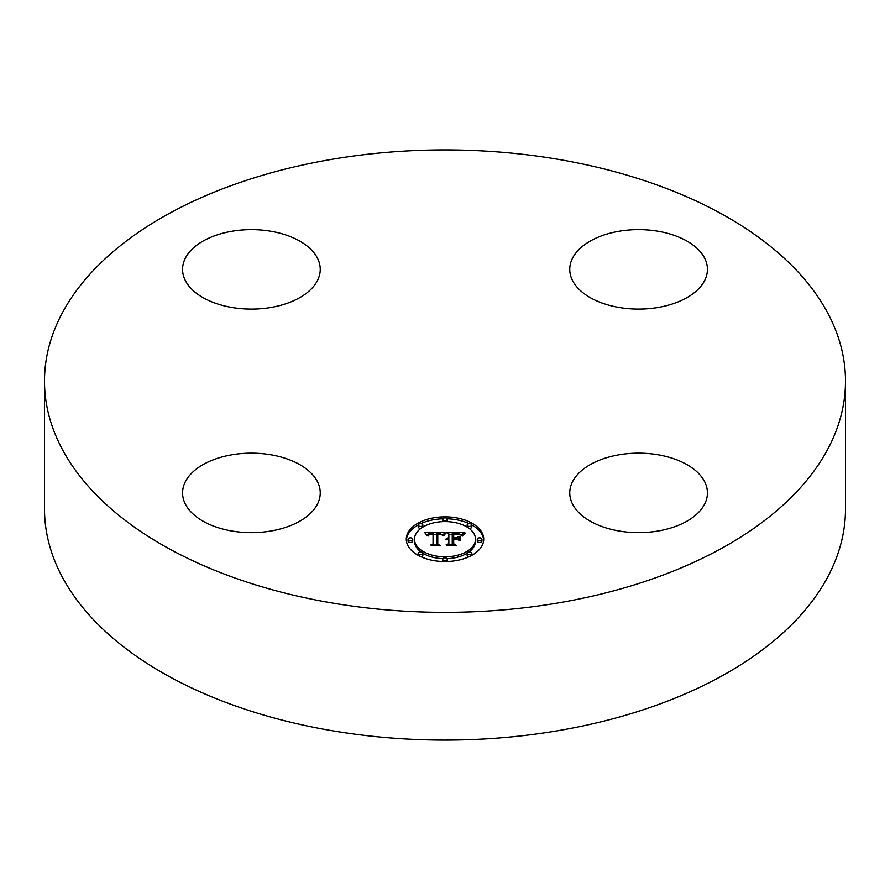 <?xml version="1.0" encoding="UTF-8"?>
<svg xmlns="http://www.w3.org/2000/svg" width="890" height="890" viewBox="0 0 890 890"><rect width="100%" height="100%" fill="white"/><g stroke="black" fill="none" stroke-linecap="round" stroke-linejoin="round"><path stroke-width="1.33" d="M317.463 481.713A68.842 39.739 180 0 1 320.244 492.904A68.842 39.739 180 0 1 261.204 532.242A68.842 39.739 180 0 1 185.354 504.085A68.842 39.739 180 0 1 182.572 492.904A68.842 39.739 180 0 1 241.624 453.566A68.842 39.739 180 0 1 317.463 481.713M845.5 381.131L845.5 508.869A400.5 231.222 180 0 1 557.752 730.746A400.5 231.222 180 0 1 44.5 508.869L44.5 381.131A400.5 231.222 180 0 1 332.248 159.254A400.5 231.222 180 0 1 845.5 381.131A400.5 231.222 180 0 1 557.752 603.008A400.5 231.222 180 0 1 44.5 381.131M619.206 454.768A68.842 39.739 180 0 1 707.428 492.904A68.842 39.739 180 0 1 657.966 531.03A68.842 39.739 180 0 1 569.756 492.904A68.842 39.739 180 0 1 619.206 454.768M572.537 280.55A68.842 39.739 180 0 1 569.756 269.358A68.842 39.739 180 0 1 628.796 230.02A68.842 39.739 180 0 1 704.646 258.178A68.842 39.739 180 0 1 707.428 269.358A68.842 39.739 180 0 1 648.376 308.697A68.842 39.739 180 0 1 572.537 280.55M270.794 307.495A68.842 39.739 180 0 1 182.572 269.358A68.842 39.739 180 0 1 232.034 231.233A68.842 39.739 180 0 1 320.244 269.358A68.842 39.739 180 0 1 270.794 307.495M406.285 539.195A38.715 22.35 180 0 1 445 516.845A38.715 22.35 180 0 1 483.715 539.195A38.715 22.35 180 0 1 445 561.557A38.715 22.35 180 0 1 406.285 539.195M483.682 540.152A38.715 22.35 0 0 0 471.822 524.989M469.308 523.709A38.715 22.35 0 0 0 447.236 518.792M442.764 518.792A38.715 22.35 0 0 0 420.692 523.709M418.178 524.989A38.715 22.35 0 0 0 406.318 540.152M414.495 539.195A30.505 17.611 180 0 1 445 521.585A30.505 17.611 180 0 1 475.505 539.195A30.505 17.611 180 0 1 445 556.806A30.505 17.611 180 0 1 414.495 539.195L414.495 541.109A30.505 17.611 0 0 0 421.026 552M422.861 553.235A30.505 17.611 0 0 0 442.82 558.675M447.18 558.675A30.505 17.611 0 0 0 467.139 553.235M468.974 552A30.505 17.611 0 0 0 475.505 541.109L475.505 539.195M442.653 519.215A2.347 1.357 180 0 1 445 517.858A2.347 1.357 180 0 1 447.347 519.215A2.347 1.357 180 0 1 445 520.572A2.347 1.357 180 0 1 442.653 519.215L442.653 521.128A2.347 1.357 0 0 0 442.82 521.629M447.18 521.629A2.347 1.357 0 0 0 447.347 521.128L447.347 519.215M477.263 541.109A2.347 1.357 0 0 0 479.61 542.466A2.347 1.357 0 0 0 481.957 541.109L481.957 539.195A2.347 1.357 180 0 1 479.61 540.553A2.347 1.357 180 0 1 477.263 539.195L477.263 541.109M467.128 525.067A2.347 1.357 180 0 1 469.475 523.709A2.347 1.357 180 0 1 471.822 525.067A2.347 1.357 180 0 1 469.475 526.424A2.347 1.357 180 0 1 467.128 525.067L467.128 526.98A2.347 1.357 0 0 0 467.139 527.08M468.974 528.304A2.347 1.357 0 0 0 471.822 526.98L471.822 525.067M442.653 559.176A2.347 1.357 180 0 1 445 557.83A2.347 1.357 180 0 1 447.347 559.176A2.347 1.357 180 0 1 445 560.533A2.347 1.357 180 0 1 442.653 559.176L442.653 561.101A2.347 1.357 0 0 0 442.764 561.512M447.236 561.512A2.347 1.357 0 0 0 447.347 561.101L447.347 559.176M467.128 553.324A2.347 1.357 180 0 1 469.475 551.967A2.347 1.357 180 0 1 471.822 553.324A2.347 1.357 180 0 1 469.475 554.681A2.347 1.357 180 0 1 467.128 553.324L467.128 555.238A2.347 1.357 0 0 0 469.308 556.595M471.822 555.316A2.347 1.357 0 0 0 471.822 555.238L471.822 553.324M408.043 539.195L408.043 541.109A2.347 1.357 0 0 0 410.39 542.466A2.347 1.357 0 0 0 412.738 541.109L412.738 539.195A2.347 1.357 180 0 1 410.39 540.553A2.347 1.357 180 0 1 408.043 539.195A2.347 1.357 180 0 1 410.39 537.838A2.347 1.357 180 0 1 412.738 539.195M418.178 525.067A2.347 1.357 180 0 1 420.525 523.709A2.347 1.357 180 0 1 422.872 525.067A2.347 1.357 180 0 1 420.525 526.424A2.347 1.357 180 0 1 418.178 525.067L418.178 526.98A2.347 1.357 0 0 0 421.026 528.304M422.861 527.08A2.347 1.357 0 0 0 422.872 526.98L422.872 525.067M418.178 553.324A2.347 1.357 180 0 1 420.525 551.967A2.347 1.357 180 0 1 422.872 553.324A2.347 1.357 180 0 1 420.525 554.681A2.347 1.357 180 0 1 418.178 553.324L418.178 555.238A2.347 1.357 0 0 0 418.178 555.316M420.692 556.595A2.347 1.357 0 0 0 422.872 555.238L422.872 553.324M445.011 532.509L442.564 535.469L440.505 533.622L436.623 533.388L436.411 543.979L438.414 545.047L430.682 545.047L433.052 543.901L433.052 534.178L429.903 534.367L428.101 535.736L429.258 534.278L433.052 533.444L428.691 533.711L427.189 535.635L424.741 532.609L445.011 532.509M446.079 533.121L443.187 535.891L446.079 533.121M441.562 534.645L437.791 534.178L437.769 544.013L440.461 545.848L431.428 545.581L439.526 545.581L437.257 544.09L437.257 533.911L441.562 534.645M446.569 532.509L464.135 532.509L461.354 535.435L458.65 533.577L452.242 533.321L452.242 537.894L453.266 537.894L453.266 533.855L458.339 533.978L460.308 534.857L453.689 534.122L453.689 537.894L456.247 537.894L458.951 536.236L458.951 540.33L456.114 538.717L452.242 538.717L452.242 543.634L454.401 544.903L446.09 544.903L448.849 543.634L448.849 539.44L446.246 539.796L448.849 538.717L445.501 539.273L448.849 537.894L448.849 533.766L446.569 532.509M465.414 533.11L462.021 535.958L465.414 533.11M460.186 536.581L460.186 540.797L460.186 536.581M457.16 539.529L453.689 539.529L453.689 543.712L456.67 545.848L446.446 545.581L455.724 545.581L453.266 543.835L453.266 539.273L457.16 539.529M458.951 540.33L458.951 538.161L457.115 539.284M462.077 534.423L460.341 534.423M452.242 534.423L448.849 534.423M448.849 537.894L448.849 538.717M448.349 537.927L448.349 538.695M447.893 537.983L447.893 538.706M447.459 538.061L447.459 538.761M447.069 538.172L447.069 538.828M446.724 538.294L446.724 538.928M446.402 538.45L446.402 539.04M448.849 543.634L448.849 544.903M452.242 543.634L452.242 544.903M456.247 537.894L456.247 538.784M453.689 537.894L453.689 538.717M453.266 537.894L453.266 538.717M452.242 537.894L452.242 538.717M443.22 534.434L441.763 534.445M436.601 534.467L433.052 534.478M427.567 534.512L426.288 534.512M433.052 543.901L433.052 545.047L433.052 543.901M433.052 533.444L433.052 534.178M428.769 534.567L428.769 535.135M428.635 534.701L428.635 535.402M428.513 534.834L428.513 535.858M428.401 534.99L428.401 535.958M428.312 535.157L428.312 535.958M428.224 535.335L428.224 535.958M436.411 543.979L436.411 545.047M460.186 540.797L460.186 538.495L459.752 540.653M445.189 533.355L445.189 533.933M444.944 533.577L444.944 534.189M444.711 533.822L444.711 534.478M444.466 534.089L444.466 534.779M444.221 534.378L444.221 535.101M443.976 534.701L443.976 535.446M443.732 535.046L443.732 535.813M463.111 534.434L463.111 535.024M462.822 534.734L462.822 535.368M462.566 535.046L462.566 535.736M462.344 535.346L462.344 536.08M437.78 535.813L437.257 544.09M453.689 541.187L453.266 543.835M477.263 539.195A2.347 1.357 180 0 1 479.61 537.838A2.347 1.357 180 0 1 481.957 539.195"/></g></svg>
